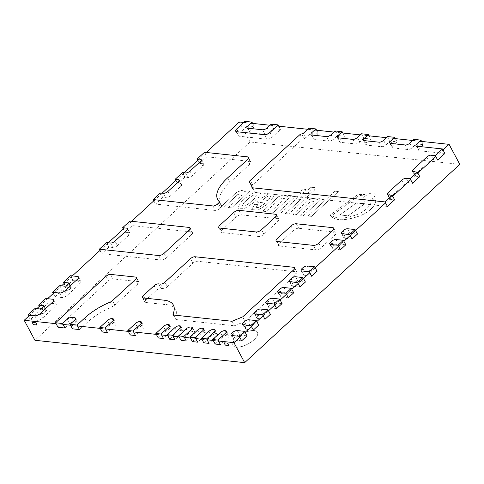 <?xml version="1.0" encoding="UTF-8"?>
<svg xmlns="http://www.w3.org/2000/svg" width="484" height="484" viewBox="0 0 484 484"><rect width="100%" height="100%" fill="white"/><g stroke="black" fill="none" stroke-linecap="round" stroke-linejoin="round"><path stroke-width="0.36" stroke-dasharray="2.42 1.81" d="M236.47 337.905A13.885 5.82 -28.2 0 0 232.992 345.401A13.885 5.82 -28.2 0 0 247.977 343.973A13.885 5.82 -28.2 0 0 257.464 332.278A13.885 5.82 -28.2 0 0 248.794 331.159A13.885 5.82 -28.2 0 0 236.47 337.905A13.885 5.82 -28.2 0 0 232.992 345.401A13.885 5.82 -28.2 0 0 247.977 343.973A13.885 5.82 -28.2 0 0 257.464 332.278A13.885 5.82 -28.2 0 0 248.794 331.159A13.885 5.82 -28.2 0 0 236.47 337.905M236.494 337.953A13.885 5.82 -28.2 0 0 233.016 345.443A13.885 5.82 -28.2 0 0 248.002 344.015A13.885 5.82 -28.2 0 0 257.488 332.326A13.885 5.82 -28.2 0 0 248.818 331.207A13.885 5.82 -28.2 0 0 236.494 337.953M239.768 337.3L245.152 332.333M251.438 326.537L256.822 321.576M263.108 315.78L268.499 310.813M274.785 305.023L280.169 300.056M286.455 294.26L291.84 289.293M298.126 283.503L303.516 278.536M309.796 272.74L315.187 267.779M338.528 246.259L343.918 241.292M350.204 235.496L355.589 230.535M385.548 202.917L392.736 196.292M410.692 179.739L417.874 173.121M435.83 156.568L443.011 149.943M56.077 323.687L63.083 324.437M70.549 325.23L77.555 325.98M100.315 328.406L105.566 328.963M128.327 331.395L133.578 331.951M156.344 334.377L161.596 334.94M167.724 335.594L172.976 336.15M179.104 336.81L184.356 337.366M190.484 338.02L195.736 338.582M201.864 339.236L207.116 339.792M213.244 340.446L218.496 341.008M459.8 164.342L250.047 141.981L34.921 340.282M206.263 152.466L199.081 159.085M184.192 172.812L177.011 179.431M162.122 193.152L154.941 199.771M131.6 221.291L124.412 227.916M108.307 242.762L101.126 249.381M72.34 275.916L65.152 282.535M61.565 285.85L54.383 292.469M47.632 298.695L40.444 305.313M36.857 308.623L29.669 315.247M250.047 141.981L239.326 121.986M419.731 141.225L412.731 140.475M393.468 138.424L386.468 137.68M367.205 135.623L360.205 134.879M340.942 132.822L333.942 132.078M314.679 130.021L307.679 129.276M277.005 126.003L269.999 125.259M250.742 123.202L243.736 122.458M236.482 337.929A13.885 5.82 151.8 0 1 248.806 331.183A13.885 5.82 151.8 0 1 257.476 332.302A13.885 5.82 151.8 0 1 247.989 343.997A13.885 5.82 151.8 0 1 233.004 345.425A13.885 5.82 151.8 0 1 236.482 337.929M295.676 196.153L298.906 196.516L280.871 213.105L277.653 212.766L295.676 196.153L298.906 196.516L280.883 213.129L277.665 212.785L295.688 196.177M339.98 214.89L356.526 202.82L364.791 203.697L348.099 215.87L339.98 214.89L356.539 202.838L364.803 203.722L348.111 215.894L339.992 214.908M308.072 216.009L334.995 191.186L338.383 191.573L311.46 216.39L308.072 216.009L335.007 191.21M334.995 191.186L338.376 191.549L311.46 216.39L308.084 216.027M309.839 202.106L296.154 214.757L292.965 214.394L308.683 199.904L313.717 198.059L316.633 199.021L316.893 199.983L318.418 198.579L321.612 198.918L303.595 215.531L300.395 215.192L314.037 202.614L314.322 201.441L309.839 202.106L296.154 214.757L292.977 214.418L308.695 199.928L313.729 198.083L316.645 199.039L316.905 200.007L318.43 198.603L321.624 198.942L303.607 215.555L300.407 215.211L314.049 202.639L314.334 201.459L309.851 202.131M374.277 198.694L374.289 198.718C378.73 202.197 370.956 212.022 358.832 216.233C343.785 221.273 334.214 220.867 330.124 215.011L356.678 195.451A2.099 0.883 151.8 0 1 359.158 194.405L365.136 194.55L363.478 195.869L360.187 195.518A2.009 0.841 -28.2 0 0 358.499 195.966L331.794 215.537C336.561 219.149 344.759 218.895 356.387 214.781C364.67 211.919 372.432 204.363 370.925 200.812L374.277 198.694C378.718 202.179 370.944 211.998 358.819 216.209C343.773 221.255 334.202 220.843 330.112 214.987L330.372 215.531L330.112 214.987L356.666 195.427A2.099 0.883 151.8 0 1 359.146 194.38L365.124 194.526L363.466 195.845L360.175 195.494A2.009 0.841 -28.2 0 0 358.487 195.947L331.806 215.555C336.574 219.167 344.771 218.919 356.399 214.805C364.682 211.938 372.444 204.387 370.938 200.836L374.277 198.694M364.67 196.625A6.939 2.91 151.8 0 1 370.829 193.255A6.939 2.91 151.8 0 1 375.167 193.812A6.939 2.91 151.8 0 1 370.423 199.656A6.939 2.91 151.8 0 1 362.933 200.37A6.939 2.91 151.8 0 1 364.67 196.625M364.658 196.601A6.939 2.91 151.8 0 1 370.817 193.231A6.939 2.91 151.8 0 1 375.154 193.788A6.939 2.91 151.8 0 1 370.411 199.638A6.939 2.91 151.8 0 1 362.921 200.352A6.939 2.91 151.8 0 1 364.658 196.601M285.439 213.595L300.77 199.499L298.325 199.239L301.012 196.722L303.462 196.982L310.177 190.793L310.304 189.964L308.296 189.788L311.043 187.254L315.12 187.635L314.588 190.061L306.705 197.327L308.447 197.514L305.743 200.007L304 199.819L288.688 213.94L285.451 213.619L300.77 199.499M288.688 213.94L285.451 213.619M305.743 200.007L304.012 199.844L288.7 213.964M308.447 197.514L305.755 200.031M306.705 197.327L308.459 197.539M314.588 190.061L306.717 197.351M311.043 187.254L315.132 187.659L314.6 190.085M308.296 189.788L311.055 187.278M310.177 190.793L310.317 189.982L308.308 189.807M303.462 196.982L310.19 190.817M301.012 196.722L303.474 197.006M300.758 199.475L298.313 199.214L301.024 196.746M300.576 191.138A3.43 1.44 151.8 0 1 303.625 189.468A3.43 1.44 151.8 0 1 305.767 189.746A3.43 1.44 151.8 0 1 303.42 192.632A3.43 1.44 151.8 0 1 299.717 192.989A3.43 1.44 151.8 0 1 300.576 191.138M300.564 191.113A3.43 1.44 151.8 0 1 303.613 189.45A3.43 1.44 151.8 0 1 305.755 189.722A3.43 1.44 151.8 0 1 303.407 192.614A3.43 1.44 151.8 0 1 299.705 192.965A3.43 1.44 151.8 0 1 300.564 191.113M269.237 199.13L267.852 200.4L262.897 199.874L264.796 198.119L268.233 196.05L270.75 196.22L269.249 199.148L270.762 196.244L268.245 196.068L264.808 198.144L262.909 199.898L267.864 200.424L269.249 199.148M257.742 204.623L255.988 207.636L259.394 207.315L265.075 202.996L257.119 202.149L261.675 197.95L269.243 193.727L274.622 194.32L271.107 200.545L266.327 204.956L257.978 210.08L251.668 209.566L254.614 204.29L257.754 204.647L256 207.654L259.406 207.34L263.459 204.49M254.614 204.29L257.754 204.647M263.447 204.466L265.063 202.977L257.107 202.124L261.662 197.926L269.231 193.703L274.609 194.302L271.094 200.521L266.327 204.956L257.99 210.104L251.68 209.59L254.626 204.315M244.093 202.56L249.157 197.895L253.108 195.221L256.429 195.028L254.487 198.464L249.423 203.129L245.436 205.773L242.145 205.894L244.093 202.56L242.157 205.918L245.448 205.791L249.435 203.153L254.499 198.488L256.441 195.052L253.12 195.246L249.169 197.92L244.105 202.584M241.831 201.296L245.618 197.805L254.318 192.559L260.791 192.928L257.893 198.634L253.253 202.917L244.813 208.295L237.868 208.265L238.769 204.998L241.831 201.296L245.63 197.829L254.33 192.578L260.803 192.953L257.905 198.658L253.265 202.935L244.819 208.32L237.88 208.289L238.781 205.022L241.843 201.32M273.635 212.337L270.344 212.004L283.981 199.432L284.435 198.331L279.764 198.918L266.061 211.55L262.824 211.181L278.548 196.692L283.703 194.871L286.673 195.826L286.933 196.788L288.458 195.385L291.658 195.724L273.635 212.337L270.332 211.986L283.981 199.432M291.658 195.724L273.648 212.361M288.458 195.385L291.671 195.748M286.933 196.788L288.47 195.409M278.548 196.692L283.715 194.895L286.685 195.845L286.945 196.813M262.824 211.181L278.56 196.71M283.969 199.414L284.423 198.307L279.752 198.9L266.061 211.55L262.836 211.206M228.412 207.515L242.061 194.961L242.345 193.788L237.868 194.453L224.165 207.079L220.988 206.741L236.7 192.227L241.734 190.381L244.644 191.343L244.91 192.305L246.435 190.902L249.629 191.24L231.606 207.854L228.424 207.533L242.061 194.961M231.606 207.854L228.424 207.533M249.629 191.24L231.618 207.878M246.435 190.902L249.641 191.265M244.91 192.305L246.447 190.926M242.048 194.943L242.333 193.763L237.856 194.429L224.153 207.061L220.988 206.741L236.712 192.251L241.746 190.406L244.656 191.362L244.922 192.329M167.373 286.716L192.965 263.133A3.527 1.476 151.8 0 1 197.466 261.263L295.99 271.772A4.162 1.748 151.8 0 1 296.964 272.286A4.162 1.748 151.8 0 1 295.918 274.537L245.104 321.376L234.462 325.786L176.321 319.585A3.527 1.476 151.8 0 1 175.492 319.15A3.527 1.476 151.8 0 1 175.517 318.369A39.621 16.619 -28.2 0 0 175.795 309.585A39.621 16.619 -28.2 0 0 166.508 304.69L145.696 302.47A3.527 1.476 151.8 0 1 144.867 302.034A3.527 1.476 151.8 0 1 145.751 300.128L156.471 290.249A3.527 1.476 151.8 0 1 160.978 288.379L162.866 288.585A3.527 1.476 -28.2 0 0 167.373 286.716L164.953 282.208M232.042 321.273L234.462 325.786M242.684 316.869L245.104 321.376M387.436 206.432L255.165 192.329A3.473 1.458 151.8 0 1 254.348 191.9A3.473 1.458 151.8 0 1 254.275 191.652A39.621 16.619 -28.2 0 0 253.447 188.833A39.621 16.619 -28.2 0 0 251.958 186.933A3.473 1.458 151.8 0 1 251.831 186.763A3.473 1.458 151.8 0 1 252.702 184.888L302.288 139.18A1.385 0.581 151.8 0 1 304.061 138.448A1.385 0.581 -28.2 0 0 305.834 137.71L311.297 132.683L318.297 133.427L314.219 137.184A3.527 1.476 -28.2 0 0 313.336 139.089A3.527 1.476 -28.2 0 0 314.164 139.525L328.975 141.104A3.527 1.476 -28.2 0 0 333.482 139.241L337.554 135.484L344.56 136.228L340.482 139.985A3.527 1.476 -28.2 0 0 339.599 141.891A3.527 1.476 -28.2 0 0 340.427 142.326L355.238 143.905A3.527 1.476 -28.2 0 0 359.745 142.042L363.817 138.279L370.823 139.029L366.745 142.786A3.527 1.476 -28.2 0 0 365.862 144.692A3.527 1.476 -28.2 0 0 366.69 145.127L381.501 146.706A3.527 1.476 -28.2 0 0 386.008 144.837L390.08 141.08L397.086 141.83L393.008 145.587A3.527 1.476 -28.2 0 0 392.125 147.487A3.527 1.476 -28.2 0 0 392.954 147.929L407.764 149.508A3.527 1.476 -28.2 0 0 412.271 147.638L416.343 143.881L423.349 144.631L419.271 148.388A3.527 1.476 -28.2 0 0 418.388 150.288A3.527 1.476 -28.2 0 0 419.217 150.724L444.899 153.464M412.58 183.261L408.605 182.837A3.527 1.476 -28.2 0 0 404.098 184.7L390.703 197.048A3.527 1.476 -28.2 0 0 389.82 198.954A3.527 1.476 -28.2 0 0 390.649 199.39L394.623 199.813M437.717 160.089L433.743 159.659A3.527 1.476 -28.2 0 0 429.241 161.529L415.841 173.877A3.527 1.476 -28.2 0 0 414.957 175.777A3.527 1.476 -28.2 0 0 415.786 176.212L419.761 176.642M421.631 141.425L423.349 144.631M413.929 139.374L416.343 143.881M395.368 138.624L397.086 141.83M387.666 136.573L390.08 141.08M369.104 135.829L370.823 139.029M361.403 133.772L363.817 138.279M342.841 133.027L344.56 136.228M335.14 130.97L337.554 135.484M316.578 130.226L318.297 133.427M308.877 128.169L311.297 132.683M222.253 229.827L236.101 217.068A4.162 1.748 151.8 0 1 241.419 214.86L277.822 218.744A4.162 1.748 151.8 0 1 278.796 219.258A4.162 1.748 151.8 0 1 277.755 221.509L263.907 234.268A4.162 1.748 151.8 0 1 258.589 236.47L222.186 232.592A4.162 1.748 151.8 0 1 221.212 232.078A4.162 1.748 151.8 0 1 222.253 229.827L219.839 225.32M117.412 245.636L128.962 234.994A3.527 1.476 -28.2 0 0 129.845 233.088A3.527 1.476 -28.2 0 0 129.016 232.653L125.041 232.229L132.223 225.611L191.616 231.945A4.162 1.748 151.8 0 1 192.59 232.459A4.162 1.748 151.8 0 1 191.549 234.704L166.496 257.797A4.223 1.773 151.8 0 1 161.105 260.029L101.755 253.701L108.936 247.082L112.911 247.506A3.527 1.476 -28.2 0 0 117.412 245.636L114.998 241.129M106.516 242.569L108.936 247.082M99.994 250.422L101.755 253.701M129.809 221.103L132.223 225.611M123.287 228.956L125.041 232.229M58.007 327.281L108.464 280.768A3.527 1.476 151.8 0 1 112.972 278.905L138.007 281.573A3.527 1.476 151.8 0 1 138.835 282.009A3.527 1.476 151.8 0 1 137.952 283.914L114.859 305.198A3.527 1.476 151.8 0 1 112.59 306.62A39.621 16.619 -28.2 0 0 87.078 322.568L79.479 329.574M74.73 317.722L77.15 322.235L74.131 321.908A3.527 1.476 -28.2 0 0 69.623 323.778L65.007 328.031M74.542 320.184L76.962 324.691A3.672 1.543 -28.2 0 0 77.918 322.677A3.672 1.543 -28.2 0 0 77.15 322.235M72.479 328.824L76.962 324.691M244.934 121.351L247.354 125.864L254.354 126.608L250.276 130.365A3.527 1.476 -28.2 0 0 249.393 132.271A3.527 1.476 -28.2 0 0 250.222 132.707L265.032 134.286A3.527 1.476 -28.2 0 0 269.54 132.422L273.617 128.665L280.617 129.41L272.395 136.99A4.162 1.748 151.8 0 1 267.077 139.192L239.06 136.21A4.162 1.748 151.8 0 1 238.086 135.689A4.162 1.748 151.8 0 1 239.126 133.445L247.354 125.864M278.899 126.209L280.617 129.41M271.197 124.152L273.617 128.665M252.636 123.408L254.354 126.608M45.841 298.501L48.255 303.008L55.206 303.752A4.162 1.748 151.8 0 1 56.186 304.267A4.162 1.748 151.8 0 1 55.14 306.517L42.574 318.103A4.162 1.748 151.8 0 1 37.25 320.305L30.298 319.561L37.486 312.942L42.544 313.481A1.385 0.581 -28.2 0 0 44.316 312.749L46.113 311.091A1.385 0.581 -28.2 0 0 46.458 310.341A1.385 0.581 -28.2 0 0 46.137 310.171L41.073 309.633L48.255 303.008M39.319 306.354L41.073 309.633M35.066 308.435L37.486 312.942M28.544 316.288L30.298 319.561M59.774 285.657L62.194 290.164L67.252 290.709A1.385 0.581 -28.2 0 0 69.024 289.97L70.821 288.319A1.385 0.581 -28.2 0 0 71.172 287.569A1.385 0.581 -28.2 0 0 70.846 287.393L65.782 286.855L72.969 280.236L79.92 280.974A4.162 1.748 151.8 0 1 80.895 281.488A4.162 1.748 151.8 0 1 79.848 283.739L67.282 295.325A4.162 1.748 151.8 0 1 61.958 297.527L55.013 296.789L62.194 290.164M53.252 293.51L55.013 296.789M70.549 275.723L72.969 280.236M64.027 283.576L65.782 286.855M130.257 334.989L137.849 327.983A3.527 1.476 151.8 0 1 142.357 326.119L143.161 326.204A3.527 1.476 151.8 0 1 143.99 326.639A3.527 1.476 151.8 0 1 143.107 328.545L135.508 335.545M102.239 332L109.838 325A3.527 1.476 151.8 0 1 114.339 323.13L115.15 323.221A3.527 1.476 151.8 0 1 115.972 323.657A3.527 1.476 151.8 0 1 115.089 325.557L107.496 332.562M158.268 337.971L165.867 330.971A3.527 1.476 151.8 0 1 170.368 329.108L171.173 329.193A3.527 1.476 151.8 0 1 172.001 329.628A3.527 1.476 151.8 0 1 171.118 331.534L163.519 338.534M169.648 339.187L177.247 332.187A3.527 1.476 151.8 0 1 181.748 330.318L182.553 330.409A3.527 1.476 151.8 0 1 183.382 330.844A3.527 1.476 151.8 0 1 182.498 332.744L174.906 339.75M181.028 340.403L188.627 333.397A3.527 1.476 151.8 0 1 193.128 331.534L193.939 331.619A3.527 1.476 151.8 0 1 194.762 332.054A3.527 1.476 151.8 0 1 193.878 333.96L186.286 340.96M192.408 341.613L200.007 334.613A3.527 1.476 151.8 0 1 204.514 332.75L205.319 332.835A3.527 1.476 151.8 0 1 206.142 333.27A3.527 1.476 151.8 0 1 205.258 335.17L197.666 342.176M203.794 342.829L211.387 335.823A3.527 1.476 151.8 0 1 215.894 333.96L216.699 334.045A3.527 1.476 151.8 0 1 217.522 334.48A3.527 1.476 151.8 0 1 216.638 336.386L209.046 343.386M215.174 344.039L222.767 337.039A3.527 1.476 151.8 0 1 227.274 335.176L228.079 335.261A3.527 1.476 151.8 0 1 228.908 335.696A3.527 1.476 151.8 0 1 228.018 337.602L220.426 344.602M241.655 340.815L234.244 340.028A3.527 1.476 151.8 0 1 233.421 339.593A3.527 1.476 151.8 0 1 234.304 337.687L235.127 336.924A3.527 1.476 151.8 0 1 239.634 335.061L247.04 335.854M253.326 330.058L245.92 329.265A3.527 1.476 151.8 0 1 245.092 328.83A3.527 1.476 151.8 0 1 245.975 326.93L246.804 326.168A3.527 1.476 151.8 0 1 251.305 324.304L258.71 325.091M264.996 319.301L257.591 318.508A3.527 1.476 151.8 0 1 256.762 318.073A3.527 1.476 151.8 0 1 257.645 316.167L258.474 315.411A3.527 1.476 151.8 0 1 262.975 313.541L270.387 314.334M276.666 308.538L269.261 307.751A3.527 1.476 151.8 0 1 268.438 307.316A3.527 1.476 151.8 0 1 269.322 305.41L270.145 304.648A3.527 1.476 151.8 0 1 274.652 302.784L282.057 303.571M288.343 297.781L280.938 296.988A3.527 1.476 151.8 0 1 280.109 296.553A3.527 1.476 151.8 0 1 280.992 294.653L281.815 293.891A3.527 1.476 151.8 0 1 286.322 292.021L293.727 292.814M300.013 287.018L292.608 286.232A3.527 1.476 151.8 0 1 291.779 285.796A3.527 1.476 151.8 0 1 292.663 283.89L293.492 283.128A3.527 1.476 151.8 0 1 297.993 281.264L305.398 282.057M311.684 276.261L304.279 275.475A3.527 1.476 151.8 0 1 303.45 275.033A3.527 1.476 151.8 0 1 304.339 273.133L305.162 272.371A3.527 1.476 151.8 0 1 309.669 270.508L317.074 271.294M340.415 249.774L333.01 248.988A3.527 1.476 151.8 0 1 332.181 248.552A3.527 1.476 151.8 0 1 333.071 246.646L333.893 245.884A3.527 1.476 151.8 0 1 338.401 244.021L345.806 244.813M352.092 239.017L344.681 238.231A3.527 1.476 151.8 0 1 343.858 237.789A3.527 1.476 151.8 0 1 344.741 235.889L345.564 235.127A3.527 1.476 151.8 0 1 350.071 233.264L357.476 234.05M224.237 342.696L225.447 344.953L228.999 345.334M37.177 324.879L33.62 324.498L32.41 322.241M206.892 156.786L249.895 161.372A4.162 1.748 151.8 0 1 250.869 161.886A4.162 1.748 151.8 0 1 249.823 164.13L229.942 182.462A39.567 16.595 -28.2 0 0 220.02 203.818A39.567 16.595 -28.2 0 0 221.503 205.718A3.527 1.476 151.8 0 1 221.636 205.888A3.527 1.476 151.8 0 1 220.752 207.793L219.833 208.634A3.473 1.458 151.8 0 1 215.404 210.473L155.57 204.091L162.751 197.472L165.855 197.799A3.527 1.476 -28.2 0 0 170.356 195.935L180.683 186.419A3.527 1.476 -28.2 0 0 181.567 184.513A3.527 1.476 -28.2 0 0 180.738 184.077L177.64 183.751L184.821 177.126L187.919 177.459A3.527 1.476 -28.2 0 0 192.426 175.595L202.754 166.072A3.527 1.476 -28.2 0 0 203.637 164.173A3.527 1.476 -28.2 0 0 202.808 163.737L199.71 163.404L206.892 156.786L204.472 152.272M197.95 160.125L199.71 163.404M182.407 172.619L184.821 177.126M175.88 180.471L177.64 183.751M160.337 192.965L162.751 197.472M153.815 200.812L155.57 204.091M279.546 243.24L293.395 230.481A4.162 1.748 151.8 0 1 298.713 228.273L335.116 232.157A4.162 1.748 151.8 0 1 336.09 232.671A4.162 1.748 151.8 0 1 335.049 234.922L321.201 247.681A4.162 1.748 151.8 0 1 315.883 249.883L279.48 246.005A4.162 1.748 151.8 0 1 278.506 245.491A4.162 1.748 151.8 0 1 279.546 243.24L277.132 238.733M190.545 258.619L192.965 263.133M160.452 284.072L162.866 288.585M158.558 283.872L160.978 288.379M154.057 285.735L156.471 290.249M143.337 295.621L145.751 300.128M143.276 297.956L145.696 302.47M164.088 300.177L166.508 304.69M173.103 313.856L175.517 318.369M173.901 315.078L176.321 319.585M293.504 270.024L295.918 274.537M293.57 267.265L295.99 271.772M195.046 256.756L197.466 261.263M299.868 134.673L302.288 139.18M250.282 180.381L252.702 184.888M249.544 182.42L251.958 186.933M251.862 187.145L254.275 191.652M252.745 187.822L255.165 192.329M388.228 194.883L390.649 199.39M388.283 192.541L390.703 197.048M401.684 180.193L404.098 184.7M406.185 178.33L408.605 182.837M413.366 171.705L415.786 176.212M413.427 169.37L415.841 173.877M426.821 157.016L429.241 161.529M431.329 155.152L433.743 159.659M416.797 146.216L419.217 150.724M416.857 143.875L419.271 148.388M409.851 143.131L412.271 147.638M405.35 144.994L407.764 149.508M390.534 143.415L392.954 147.929M390.594 141.08L393.008 145.587M383.588 140.33L386.008 144.837M379.087 142.193L381.501 146.706M364.271 140.614L366.69 145.127M364.331 138.279L366.745 142.786M357.325 137.529L359.745 142.042M352.824 139.398L355.238 143.905M338.007 137.813L340.427 142.326M338.068 135.478L340.482 139.985M331.062 134.727L333.482 139.241M326.561 136.597L328.975 141.104M311.744 135.018L314.164 139.525M311.805 132.677L314.219 137.184M303.42 133.203L305.834 137.71M301.641 133.941L304.061 138.448M233.681 212.555L236.101 217.068M219.772 228.079L222.186 232.592M256.169 231.963L258.589 236.47M261.487 229.761L263.907 234.268M275.336 216.995L277.755 221.509M275.402 214.237L277.822 218.744M238.999 210.352L241.419 214.86M126.542 230.487L128.962 234.994M110.491 242.992L112.911 247.506M158.691 255.522L161.105 260.029M164.082 253.289L166.496 257.797M189.129 230.196L191.549 234.704M189.196 227.432L191.616 231.945M126.602 228.145L129.016 232.653M106.05 276.261L108.464 280.768M67.209 319.265L69.623 323.778M71.711 317.401L74.131 321.908M84.658 318.061L87.078 322.568M110.17 302.107L112.59 306.62M112.445 300.691L114.859 305.198M135.532 279.407L137.952 283.914M135.587 277.066L138.007 281.573M110.552 274.398L112.972 278.905M236.712 128.938L239.126 133.445M236.64 131.696L239.06 136.21M264.657 134.685L267.077 139.192M269.975 132.483L272.395 136.99M267.12 127.909L269.54 132.422M262.618 129.779L265.032 134.286M247.802 128.2L250.222 132.707M247.862 125.858L250.276 130.365M43.717 305.664L46.137 310.171M43.693 306.584L46.113 311.091M41.896 308.241L44.316 312.749M40.124 308.974L42.544 313.481M34.836 315.798L37.25 320.305M40.154 313.596L42.574 318.103M52.726 302.004L55.14 306.517M52.792 299.245L55.206 303.752M59.544 293.02L61.958 297.527M64.862 290.817L67.282 295.325M77.434 279.232L79.848 283.739M77.5 276.467L79.92 280.974M68.425 282.886L70.846 287.393M68.401 283.805L70.821 288.319M66.61 285.463L69.024 289.97M64.832 286.195L67.252 290.709M135.435 323.475L137.849 327.983M140.687 324.038L143.107 328.545M140.741 321.697L143.161 326.204M139.936 321.612L142.357 326.119M107.418 320.487L109.838 325M112.675 321.049L115.089 325.557M112.73 318.708L115.15 323.221M111.925 318.623L114.339 323.13M163.447 326.464L165.867 330.971M168.698 327.021L171.118 331.534M168.759 324.685L171.173 329.193M167.954 324.601L170.368 329.108M174.827 327.674L177.247 332.187M180.078 328.237L182.498 332.744M180.139 325.895L182.553 330.409M179.334 325.811L181.748 330.318M186.207 328.89L188.627 333.397M191.458 329.453L193.878 333.96M191.519 327.111L193.939 331.619M190.714 327.027L193.128 331.534M197.587 330.106L200.007 334.613M202.844 330.663L205.258 335.17M202.899 328.321L205.319 332.835M202.094 328.237L204.514 332.75M208.967 331.316L211.387 335.823M214.224 331.879L216.638 336.386M214.279 329.537L216.699 334.045M213.474 329.453L215.894 333.96M220.353 332.532L222.767 337.039M225.604 333.089L228.018 337.602M225.659 330.754L228.079 335.261M224.854 330.663L227.274 335.176M232.713 332.417L235.127 336.924M231.884 333.18L234.304 337.687M231.83 335.521L234.244 340.028M237.214 330.554L239.634 335.061M243.555 322.417L245.975 326.93M243.5 324.758L245.92 329.265M248.885 319.791L251.305 324.304M244.384 321.66L246.804 326.168M255.231 311.66L257.645 316.167M255.171 314.001L257.591 318.508M260.561 309.034L262.975 313.541M256.054 310.897L258.474 315.411M267.731 300.141L270.145 304.648M266.902 300.903L269.322 305.41M266.847 303.238L269.261 307.751M272.232 298.277L274.652 302.784M279.401 289.378L281.815 293.891M278.572 290.14L280.992 294.653M278.518 292.481L280.938 296.988M283.902 287.514L286.322 292.021M290.249 279.383L292.663 283.89M290.188 281.724L292.608 286.232M295.579 276.757L297.993 281.264M291.072 278.621L293.492 283.128M307.249 265.994L309.669 270.508M302.742 267.864L305.162 272.371M301.919 268.626L304.339 273.133M301.859 270.961L304.279 275.475M330.651 242.139L333.071 246.646M330.59 244.481L333.01 248.988M335.981 239.513L338.401 244.021M331.473 241.377L333.893 245.884M347.651 228.751L350.071 233.264M343.15 230.62L345.564 235.127M342.321 231.382L344.741 235.889M342.267 233.718L344.681 238.231M247.475 156.858L249.895 161.372M200.388 159.224L202.808 163.737M200.334 161.565L202.754 166.072M190.006 171.082L192.426 175.595M185.505 172.951L187.919 177.459M178.318 179.57L180.738 184.077M178.263 181.911L180.683 186.419M167.936 191.428L170.356 195.935M163.435 193.291L165.855 197.799M212.984 205.96L215.404 210.473M217.419 204.127L219.833 208.634M218.332 203.286L220.752 207.793M219.089 201.211L221.503 205.718M227.522 177.955L229.942 182.462M247.409 159.623L249.823 164.13M290.975 225.968L293.395 230.481M277.066 241.492L279.48 246.005M313.463 245.376L315.883 249.883M318.787 243.174L321.201 247.681M332.629 230.408L335.049 234.922M332.696 227.649L335.116 232.157M296.299 223.765L298.713 228.273M142.453 297.521L144.867 302.034M173.381 305.077L175.795 309.585M173.078 314.642L175.492 319.15M294.544 267.779L296.964 272.286M249.411 182.256L251.831 186.763M251.027 184.325L253.447 188.833M251.934 187.393L254.348 191.9M387.4 194.441L389.82 198.954M412.543 171.269L414.957 175.777M415.974 145.781L418.388 150.288M389.711 142.98L392.125 147.487M363.448 140.178L365.862 144.692M337.185 137.377L339.599 141.891M310.922 134.582L313.336 139.089M218.792 227.565L221.212 232.078M276.376 214.751L278.796 219.258M190.176 227.952L192.59 232.459M127.425 228.581L129.845 233.088M75.504 318.163L77.918 322.677M136.415 277.501L138.835 282.009M235.666 131.182L238.086 135.689M246.979 127.764L249.393 132.271M44.044 305.834L46.458 310.341M53.766 299.759L56.186 304.267M78.475 276.981L80.895 281.488M68.752 283.055L71.172 287.569M141.57 322.132L143.99 326.639M113.558 319.144L115.972 323.657M169.582 325.121L172.001 329.628M180.968 326.331L183.382 330.844M192.348 327.547L194.762 332.054M203.728 328.763L206.142 333.27M215.108 329.973L217.522 334.48M226.488 331.189L228.908 335.696M231.001 335.079L233.421 339.593M242.672 324.322L245.092 328.83M254.348 313.565L256.762 318.073M266.018 302.803L268.438 307.316M277.689 292.046L280.109 296.553M289.359 281.289L291.779 285.796M301.036 270.526L303.45 275.033M329.767 244.045L332.181 248.552M341.438 233.282L343.858 237.789M201.217 159.666L203.637 164.173M179.147 180.006L181.567 184.513M219.216 201.38L221.636 205.888M217.606 199.311L220.02 203.818M248.449 157.373L250.869 161.886M276.086 240.978L278.506 245.491M333.676 228.164L336.09 232.671"/><path stroke-width="0.73" d="M29.669 315.247L24.2 320.287L34.921 340.282L244.674 362.649L459.8 164.342L449.079 144.353L419.731 141.225M244.674 362.649L233.953 342.654L239.768 337.3M245.152 332.333L251.438 326.537M256.822 321.576L263.108 315.78M268.499 310.813L274.785 305.023M280.169 300.056L286.455 294.26M291.84 289.293L298.126 283.503M303.516 278.536L309.796 272.74M315.187 267.779L338.528 246.259M343.918 241.292L350.204 235.496M355.589 230.535L385.548 202.917M392.736 196.292L410.692 179.739M417.874 173.121L435.83 156.568M443.011 149.943L449.079 144.353M24.2 320.287L56.077 323.687M63.083 324.437L70.549 325.23M77.555 325.98L100.315 328.406M105.566 328.963L128.327 331.395M133.578 331.951L156.344 334.377M161.596 334.94L167.724 335.594M172.976 336.15L179.104 336.81M184.356 337.366L190.484 338.02M195.736 338.582L201.864 339.236M207.116 339.792L213.244 340.446M218.496 341.008L233.953 342.654M243.736 122.458L239.326 121.986L206.263 152.466M199.081 159.085L184.192 172.812M177.011 179.431L162.122 193.152M154.941 199.771L131.6 221.291M124.412 227.916L108.307 242.762M101.126 249.381L72.34 275.916M65.152 282.535L61.565 285.85M54.383 292.469L47.632 298.695M40.444 305.313L36.857 308.623M412.731 140.475L393.468 138.424M386.468 137.68L367.205 135.623M360.205 134.879L340.942 132.822M333.942 132.078L314.679 130.021M307.679 129.276L277.005 126.003M269.999 125.259L250.742 123.202M164.953 282.208L190.545 258.619A3.527 1.476 151.8 0 1 195.046 256.756L293.57 267.265A4.162 1.748 151.8 0 1 294.544 267.779A4.162 1.748 151.8 0 1 293.504 270.024L242.684 316.869L232.042 321.273L173.901 315.078A3.527 1.476 151.8 0 1 173.078 314.642A3.527 1.476 151.8 0 1 173.103 313.856A39.621 16.619 -28.2 0 0 173.381 305.077A39.621 16.619 -28.2 0 0 164.088 300.177L143.276 297.956A3.527 1.476 151.8 0 1 142.453 297.521A3.527 1.476 151.8 0 1 143.337 295.621L154.057 285.735A3.527 1.476 151.8 0 1 158.558 283.872L160.452 284.072A3.527 1.476 -28.2 0 0 164.953 282.208M250.282 180.381L299.868 134.673A1.385 0.581 151.8 0 1 301.641 133.941A1.385 0.581 -28.2 0 0 303.42 133.203L308.877 128.169L315.877 128.919L311.805 132.677A3.527 1.476 -28.2 0 0 310.922 134.582A3.527 1.476 -28.2 0 0 311.744 135.018L326.561 136.597A3.527 1.476 -28.2 0 0 331.062 134.727L335.14 130.97L342.14 131.721L338.068 135.478A3.527 1.476 -28.2 0 0 337.185 137.377A3.527 1.476 -28.2 0 0 338.007 137.813L352.824 139.398A3.527 1.476 -28.2 0 0 357.325 137.529L361.403 133.772L368.403 134.522L364.331 138.279A3.527 1.476 -28.2 0 0 363.448 140.178A3.527 1.476 -28.2 0 0 364.271 140.614L379.087 142.193A3.527 1.476 -28.2 0 0 383.588 140.33L387.666 136.573L394.666 137.323L390.594 141.08A3.527 1.476 -28.2 0 0 389.711 142.98A3.527 1.476 -28.2 0 0 390.534 143.415L405.35 144.994A3.527 1.476 -28.2 0 0 409.851 143.131L413.929 139.374L420.929 140.118L416.857 143.875A3.527 1.476 -28.2 0 0 415.974 145.781A3.527 1.476 -28.2 0 0 416.797 146.216L442.485 148.957L435.298 155.576L431.329 155.152A3.527 1.476 -28.2 0 0 426.821 157.016L413.427 169.37A3.527 1.476 -28.2 0 0 412.543 171.269A3.527 1.476 -28.2 0 0 413.366 171.705L417.341 172.129L410.16 178.753L406.185 178.33A3.527 1.476 -28.2 0 0 401.684 180.193L388.283 192.541A3.527 1.476 -28.2 0 0 387.4 194.441A3.527 1.476 -28.2 0 0 388.228 194.883L392.203 195.306L385.022 201.925L252.745 187.822A3.473 1.458 151.8 0 1 251.934 187.393A3.473 1.458 151.8 0 1 251.862 187.145A39.621 16.619 -28.2 0 0 251.027 184.325A39.621 16.619 -28.2 0 0 249.544 182.42A3.473 1.458 151.8 0 1 249.411 182.256A3.473 1.458 151.8 0 1 250.282 180.381M385.022 201.925L387.436 206.432L394.623 199.813L392.203 195.306M410.16 178.753L412.58 183.261L419.761 176.642L417.341 172.129M435.298 155.576L437.717 160.089L444.899 153.464L442.485 148.957M420.929 140.118L421.631 141.425M394.666 137.323L395.368 138.624M368.403 134.522L369.104 135.829M342.14 131.721L342.841 133.027M315.877 128.919L316.578 130.226M219.839 225.32L233.681 212.555A4.162 1.748 151.8 0 1 238.999 210.352L275.402 214.237A4.162 1.748 151.8 0 1 276.376 214.751A4.162 1.748 151.8 0 1 275.336 216.995L261.487 229.761A4.162 1.748 151.8 0 1 256.169 231.963L219.772 228.079A4.162 1.748 151.8 0 1 218.792 227.565A4.162 1.748 151.8 0 1 219.839 225.32M114.998 241.129L126.542 230.487A3.527 1.476 -28.2 0 0 127.425 228.581A3.527 1.476 -28.2 0 0 126.602 228.145L122.627 227.722L129.809 221.103L189.196 227.432A4.162 1.748 151.8 0 1 190.176 227.952A4.162 1.748 151.8 0 1 189.129 230.196L164.082 253.289A4.223 1.773 151.8 0 1 158.691 255.522L99.335 249.193L106.516 242.569L110.491 242.992A3.527 1.476 -28.2 0 0 114.998 241.129M99.335 249.193L99.994 250.422M122.627 227.722L123.287 228.956M55.587 322.774L106.05 276.261A3.527 1.476 151.8 0 1 110.552 274.398L135.587 277.066A3.527 1.476 151.8 0 1 136.415 277.501A3.527 1.476 151.8 0 1 135.532 279.407L112.445 300.691A3.527 1.476 151.8 0 1 110.17 302.107A39.621 16.619 -28.2 0 0 84.658 318.061L77.065 325.06L70.059 324.316L74.542 320.184A3.672 1.543 -28.2 0 0 75.504 318.163A3.672 1.543 -28.2 0 0 74.73 317.722L71.711 317.401A3.527 1.476 -28.2 0 0 67.209 319.265L62.593 323.518L55.587 322.774L58.007 327.281L65.007 328.031L62.593 323.518M70.059 324.316L72.479 328.824L79.479 329.574L77.065 325.06M236.712 128.938L244.934 121.351L251.94 122.101L247.862 125.858A3.527 1.476 -28.2 0 0 246.979 127.764A3.527 1.476 -28.2 0 0 247.802 128.2L262.618 129.779A3.527 1.476 -28.2 0 0 267.12 127.909L271.197 124.152L278.203 124.902L269.975 132.483A4.162 1.748 151.8 0 1 264.657 134.685L236.64 131.696A4.162 1.748 151.8 0 1 235.666 131.182A4.162 1.748 151.8 0 1 236.712 128.938M278.203 124.902L278.899 126.209M251.94 122.101L252.636 123.408M38.66 305.126L45.841 298.501L52.792 299.245A4.162 1.748 151.8 0 1 53.766 299.759A4.162 1.748 151.8 0 1 52.726 302.004L40.154 313.596A4.162 1.748 151.8 0 1 34.836 315.798L27.884 315.054L35.066 308.435L40.124 308.974A1.385 0.581 -28.2 0 0 41.896 308.241L43.693 306.584A1.385 0.581 -28.2 0 0 44.044 305.834A1.385 0.581 -28.2 0 0 43.717 305.664L38.66 305.126L39.319 306.354M27.884 315.054L28.544 316.288M52.593 292.276L59.774 285.657L64.832 286.195A1.385 0.581 -28.2 0 0 66.61 285.463L68.401 283.805A1.385 0.581 -28.2 0 0 68.752 283.055A1.385 0.581 -28.2 0 0 68.425 282.886L63.368 282.347L70.549 275.723L77.5 276.467A4.162 1.748 151.8 0 1 78.475 276.981A4.162 1.748 151.8 0 1 77.434 279.232L64.862 290.817A4.162 1.748 151.8 0 1 59.544 293.02L52.593 292.276L53.252 293.51M63.368 282.347L64.027 283.576M127.837 330.475L135.435 323.475A3.527 1.476 151.8 0 1 139.936 321.612L140.741 321.697A3.527 1.476 151.8 0 1 141.57 322.132A3.527 1.476 151.8 0 1 140.687 324.038L133.088 331.038L127.837 330.475L130.257 334.989L135.508 335.545L133.088 331.038M99.825 327.493L107.418 320.487A3.527 1.476 151.8 0 1 111.925 318.623L112.73 318.708A3.527 1.476 151.8 0 1 113.558 319.144A3.527 1.476 151.8 0 1 112.675 321.049L105.076 328.049L99.825 327.493L102.239 332L107.496 332.562L105.076 328.049M155.854 333.464L163.447 326.464A3.527 1.476 151.8 0 1 167.954 324.601L168.759 324.685A3.527 1.476 151.8 0 1 169.582 325.121A3.527 1.476 151.8 0 1 168.698 327.021L161.105 334.027L155.854 333.464L158.268 337.971L163.519 338.534L161.105 334.027M167.234 334.68L174.827 327.674A3.527 1.476 151.8 0 1 179.334 325.811L180.139 325.895A3.527 1.476 151.8 0 1 180.968 326.331A3.527 1.476 151.8 0 1 180.078 328.237L172.486 335.237L167.234 334.68L169.648 339.187L174.906 339.75L172.486 335.237M178.614 335.89L186.207 328.89A3.527 1.476 151.8 0 1 190.714 327.027L191.519 327.111A3.527 1.476 151.8 0 1 192.348 327.547A3.527 1.476 151.8 0 1 191.458 329.453L183.866 336.453L178.614 335.89L181.028 340.403L186.286 340.96L183.866 336.453M189.994 337.106L197.587 330.106A3.527 1.476 151.8 0 1 202.094 328.237L202.899 328.321A3.527 1.476 151.8 0 1 203.728 328.763A3.527 1.476 151.8 0 1 202.844 330.663L195.246 337.663L189.994 337.106L192.408 341.613L197.666 342.176L195.246 337.663M201.374 338.316L208.967 331.316A3.527 1.476 151.8 0 1 213.474 329.453L214.279 329.537A3.527 1.476 151.8 0 1 215.108 329.973A3.527 1.476 151.8 0 1 214.224 331.879L206.626 338.879L201.374 338.316L203.794 342.829L209.046 343.386L206.626 338.879M212.754 339.532L220.353 332.532A3.527 1.476 151.8 0 1 224.854 330.663L225.659 330.754A3.527 1.476 151.8 0 1 226.488 331.189A3.527 1.476 151.8 0 1 225.604 333.089L218.006 340.095L212.754 339.532L215.174 344.039L220.426 344.602L218.006 340.095M231.884 333.18L232.713 332.417A3.527 1.476 151.8 0 1 237.214 330.554L244.62 331.34L239.235 336.307L231.83 335.521A3.527 1.476 151.8 0 1 231.001 335.079A3.527 1.476 151.8 0 1 231.884 333.18M239.235 336.307L241.655 340.815L247.04 335.854L244.62 331.34M243.5 324.758A3.527 1.476 151.8 0 1 242.672 324.322A3.527 1.476 151.8 0 1 243.555 322.417L244.384 321.66A3.527 1.476 151.8 0 1 248.885 319.791L256.296 320.583L250.906 325.55L243.5 324.758M250.906 325.55L253.326 330.058L258.71 325.091L256.296 320.583M255.171 314.001A3.527 1.476 151.8 0 1 254.348 313.565A3.527 1.476 151.8 0 1 255.231 311.66L256.054 310.897A3.527 1.476 151.8 0 1 260.561 309.034L267.967 309.827L262.576 314.788L255.171 314.001M262.576 314.788L264.996 319.301L270.387 314.334L267.967 309.827M266.902 300.903L267.731 300.141A3.527 1.476 151.8 0 1 272.232 298.277L279.637 299.064L274.253 304.031L266.847 303.238A3.527 1.476 151.8 0 1 266.018 302.803A3.527 1.476 151.8 0 1 266.902 300.903M274.253 304.031L276.666 308.538L282.057 303.571L279.637 299.064M278.572 290.14L279.401 289.378A3.527 1.476 151.8 0 1 283.902 287.514L291.308 288.307L285.923 293.274L278.518 292.481A3.527 1.476 151.8 0 1 277.689 292.046A3.527 1.476 151.8 0 1 278.572 290.14M285.923 293.274L288.343 297.781L293.727 292.814L291.308 288.307M290.188 281.724A3.527 1.476 151.8 0 1 289.359 281.289A3.527 1.476 151.8 0 1 290.249 279.383L291.072 278.621A3.527 1.476 151.8 0 1 295.579 276.757L302.984 277.544L297.593 282.511L290.188 281.724M297.593 282.511L300.013 287.018L305.398 282.057L302.984 277.544M302.742 267.864A3.527 1.476 151.8 0 1 307.249 265.994L314.654 266.787L309.27 271.754L301.859 270.961A3.527 1.476 151.8 0 1 301.036 270.526A3.527 1.476 151.8 0 1 301.919 268.626L302.742 267.864M309.27 271.754L311.684 276.261L317.074 271.294L314.654 266.787M330.59 244.481A3.527 1.476 151.8 0 1 329.767 244.045A3.527 1.476 151.8 0 1 330.651 242.139L331.473 241.377A3.527 1.476 151.8 0 1 335.981 239.513L343.386 240.3L338.001 245.267L330.59 244.481M338.001 245.267L340.415 249.774L345.806 244.813L343.386 240.3M343.15 230.62A3.527 1.476 151.8 0 1 347.651 228.751L355.056 229.543L349.672 234.51L342.267 233.718A3.527 1.476 151.8 0 1 341.438 233.282A3.527 1.476 151.8 0 1 342.321 231.382L343.15 230.62M349.672 234.51L352.092 239.017L357.476 234.05L355.056 229.543M228.823 345.497L227.789 343.077L224.056 342.866L225.266 345.116L228.823 345.497L227.613 343.241M227.789 343.077L224.056 342.866M32.234 322.411L33.444 324.661L36.996 325.042L35.786 322.786L32.234 322.411L35.786 322.786M35.967 322.622L36.996 325.042M204.472 152.272L247.475 156.858A4.162 1.748 151.8 0 1 248.449 157.373A4.162 1.748 151.8 0 1 247.409 159.623L227.522 177.955A39.567 16.595 -28.2 0 0 217.606 199.311A39.567 16.595 -28.2 0 0 219.089 201.211A3.527 1.476 151.8 0 1 219.216 201.38A3.527 1.476 151.8 0 1 218.332 203.286L217.419 204.127A3.473 1.458 151.8 0 1 212.984 205.96L153.15 199.583L160.337 192.965L163.435 193.291A3.527 1.476 -28.2 0 0 167.936 191.428L178.263 181.911A3.527 1.476 -28.2 0 0 179.147 180.006A3.527 1.476 -28.2 0 0 178.318 179.57L175.22 179.237L182.407 172.619L185.505 172.951A3.527 1.476 -28.2 0 0 190.006 171.082L200.334 161.565A3.527 1.476 -28.2 0 0 201.217 159.666A3.527 1.476 -28.2 0 0 200.388 159.224L197.291 158.897L204.472 152.272M197.291 158.897L197.95 160.125M175.22 179.237L175.88 180.471M153.15 199.583L153.815 200.812M290.975 225.968L277.132 238.733A4.162 1.748 -28.2 0 0 276.086 240.978A4.162 1.748 -28.2 0 0 277.066 241.492L313.463 245.376A4.162 1.748 -28.2 0 0 318.787 243.174L332.629 230.408A4.162 1.748 -28.2 0 0 333.676 228.164A4.162 1.748 -28.2 0 0 332.696 227.649L296.299 223.765A4.162 1.748 -28.2 0 0 290.975 225.968"/></g></svg>
